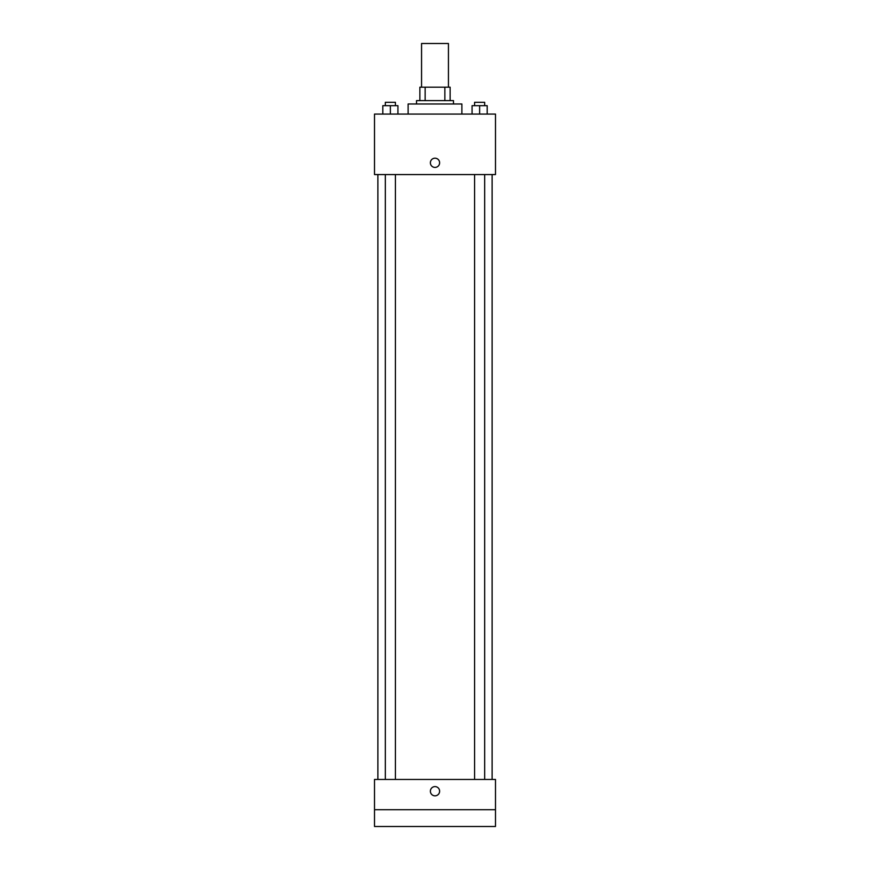 <?xml version="1.0" encoding="UTF-8"?>
<svg xmlns="http://www.w3.org/2000/svg" width="870" height="870" viewBox="0 0 870 870"><rect width="100%" height="100%" fill="white"/><g stroke="black" fill="none" stroke-linecap="round" stroke-linejoin="round"><path stroke-width="1.3" d="M448.441 87.185L448.441 43.5L421.558 43.5L421.558 87.185M425.136 100.626L425.136 87.185L419.873 87.185L419.873 100.626L419.873 87.185M425.136 87.185L450.127 87.185L450.127 100.626M444.864 100.626L444.864 87.185M416.512 103.987L416.512 100.626L453.487 100.626L453.487 103.987M461.883 114.068L461.883 103.987L408.117 103.987L408.117 114.068M374.513 114.068L495.487 114.068L495.487 174.565L374.513 174.565L374.513 114.068M435 167.421A4.622 4.622 0 0 1 430.998 160.493A4.622 4.622 0 0 1 439.002 160.493A4.622 4.622 0 0 1 435 167.421M374.513 779.455L495.487 779.455L495.487 826.5L374.513 826.5L374.513 779.455M435 795.832A4.622 4.622 0 0 1 430.998 788.905A4.622 4.622 0 0 1 439.002 788.905A4.622 4.622 0 0 1 435 795.832M374.513 809.698L495.487 809.698M472.062 114.068L472.062 105.672L487.189 105.672L487.189 114.068L487.189 105.672M479.631 114.068L479.631 105.672M484.666 105.672L484.666 102.312L474.585 102.312L474.585 105.672M382.811 114.068L382.811 105.672L397.938 105.672L397.938 114.068L397.938 105.672M390.369 114.068L390.369 105.672M395.415 105.672L395.415 102.312L385.334 102.312L385.334 105.672M492.126 779.455L492.126 174.565M377.874 779.455L377.874 174.565M474.585 174.565L474.585 779.455M484.666 174.565L484.666 779.455M395.415 779.455L395.415 174.565M385.334 779.455L385.334 174.565"/></g></svg>
